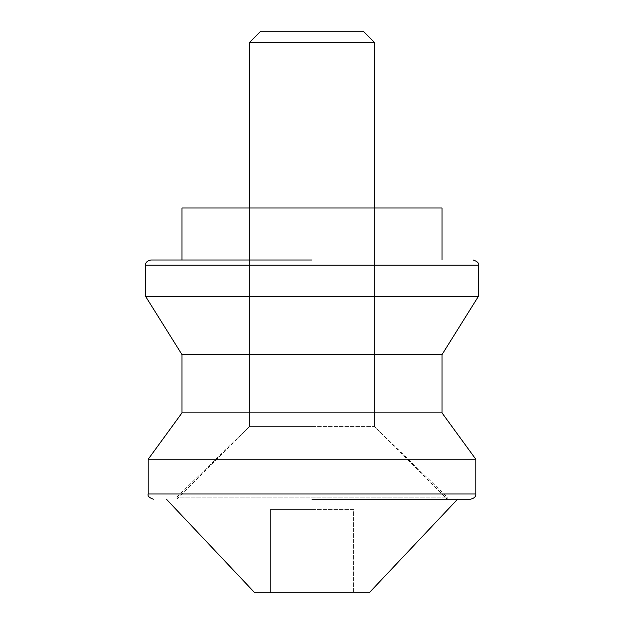 <?xml version="1.0" encoding="UTF-8"?>
<svg xmlns="http://www.w3.org/2000/svg" width="624" height="624" viewBox="0 0 624 624"><rect width="100%" height="100%" fill="white"/><g stroke="black" fill="none" stroke-linecap="round" stroke-linejoin="round"><path stroke-width="0.47" stroke-dasharray="3.12 2.34" d="M312 259.997L150.797 259.997L312 259.997M312 499.2L470.597 499.2L312 499.2M312 426.403L249.6 426.403L374.4 426.403L447.197 497.117L176.803 497.117L447.197 497.117L447.197 499.2L374.4 426.403L249.6 426.403L176.803 497.117L176.803 499.2L249.6 426.403L312 426.403M181.997 208.003L442.003 208.003M478.397 296.4L145.603 296.4M148.2 459.233L475.8 459.233M442.003 354.643L181.997 354.643M181.997 412.877L442.003 412.877M249.6 42.362L374.4 42.362M260.762 31.2L363.238 31.2M369.197 592.8L254.803 592.8M312 592.8L270.403 592.8L353.597 592.8L312 592.8L312 509.597L270.403 509.597L270.403 592.8L270.403 509.597L312 509.597L312 592.8M312 509.597L353.597 509.597L353.597 592.8L353.597 509.597L312 509.597M478.397 265.2L145.603 265.2M148.2 493.997L475.8 493.997M249.6 208.003L249.6 426.403L249.6 208.003M374.4 208.003L374.4 426.403L374.4 208.003"/><path stroke-width="0.94" d="M312 259.997L150.797 259.997L312 259.997M312 499.2L470.597 499.2L312 499.2M442.003 259.997L442.003 208.003L181.997 208.003L181.997 259.997M478.397 265.2L145.603 265.2L145.603 296.4L478.397 296.4L478.397 265.2C479.123 263.156 477.391 261.425 473.203 259.997M145.603 296.4L181.997 354.643L442.003 354.643L442.003 412.877L475.8 459.233L148.2 459.233L148.2 493.997C147.475 496.041 149.206 497.773 153.403 499.2M442.003 412.877L181.997 412.877L148.2 459.233M374.4 208.003L374.4 42.362L249.6 42.362L249.6 208.003M374.4 42.362L363.238 31.2L260.762 31.2L249.6 42.362M166.397 499.2L254.803 592.8L369.197 592.8L457.603 499.2M475.8 459.233L475.8 493.997L148.2 493.997M145.603 265.2C145.322 262.673 147.053 260.941 150.797 259.997M442.003 354.643L478.397 296.4M475.8 493.997C476.081 496.525 474.349 498.256 470.597 499.2M181.997 354.643L181.997 412.877"/></g></svg>

